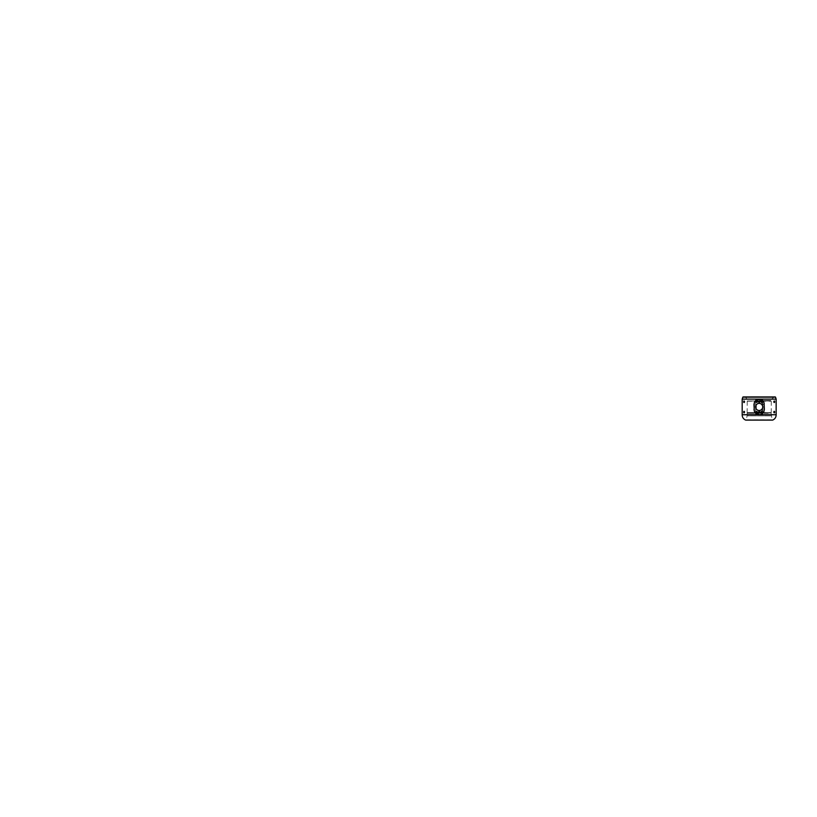 <?xml version="1.0" encoding="UTF-8"?>
<svg xmlns="http://www.w3.org/2000/svg" width="817" height="817" viewBox="0 0 817 817"><rect width="100%" height="100%" fill="white"/><g stroke="black" fill="none" stroke-linecap="round" stroke-linejoin="round"><path stroke-width="0.61" stroke-dasharray="4.08 3.06" d="M757.318 400.504L759.167 399.809L761.056 400.534L771.095 400.534L757.318 400.504M775.088 396.929L743.174 396.939M742.183 399.125L776.15 399.125M775.527 397.164L742.816 397.164M754.152 404.098L754.152 404.854L754.203 404.098C754.234 403.394 754.234 403.394 754.203 404.098L754.203 409.766C754.173 412.146 756.001 414.301 758.339 414.668L776.15 414.74M764.181 404.047L764.181 404.854L764.191 404.047M764.181 409.766L764.191 409.011L764.13 409.766C764.099 410.471 764.099 410.471 764.13 409.766C764.099 410.471 764.099 410.471 764.13 409.766L764.13 404.098C764.171 401.719 762.343 399.564 759.994 399.196L759.167 399.125C761.066 399.084 762.761 400.779 762.71 402.679L762.71 411.186C762.761 413.096 761.066 414.781 759.167 414.74C757.267 414.781 755.572 413.085 755.623 411.186L755.623 402.679C755.582 400.779 757.257 399.084 759.167 399.125L758.339 399.196C756.001 399.564 754.173 401.719 754.203 404.098L754.234 410.287M754.152 409.817L754.152 409.011L754.152 409.817M774.067 412.738L774.067 411.482M774.24 411.431L774.24 412.789M744.267 401.116L744.267 402.383M744.093 402.434L744.154 401.065L744.461 401.75C744.42 402.801 743.644 402.801 743.695 401.75C743.644 400.708 744.42 400.708 744.42 401.75C744.42 402.801 743.644 402.801 743.695 401.75C743.644 400.708 744.42 400.708 744.42 401.75C744.42 402.801 743.644 402.801 743.695 401.75C743.644 400.708 744.42 400.708 744.42 401.75L744.154 402.434L744.093 401.065L744.093 402.434L744.093 401.065M774.067 401.116L774.067 402.383M774.128 401.75L774.179 402.434L774.179 401.065L774.302 401.964L773.74 401.75L774.353 401.75M744.267 412.738L744.267 411.482M744.461 412.115L744.154 411.431L743.838 412.115L744.154 412.789L744.461 412.115C744.42 413.157 743.644 413.157 743.695 412.115C743.644 411.063 744.42 411.063 744.42 412.115C744.42 413.157 743.644 413.157 743.695 412.115C743.644 411.063 744.42 411.063 744.42 412.115C744.42 413.157 743.644 413.157 743.695 412.115C743.644 411.063 744.42 411.063 744.42 412.115C744.42 413.157 743.644 413.157 743.695 412.115M745.594 420.061L772.739 420.061M745.952 420.061L759.167 419.846L746.156 419.846L747.106 415.863L771.228 415.863L747.106 415.863L747.126 413.198L759.167 413.198L747.136 412.963M772.392 420.061L759.167 419.846L772.177 419.846L771.095 413.31L747.238 413.31L771.207 412.963M757.277 400.534L759.167 399.809L761.056 400.534M759.167 400.963L747.238 400.963L759.167 400.963M770.707 400.973L747.249 400.973L770.707 400.973M747.626 401.188L771.095 401.198L747.626 401.188M759.167 412.605L747.136 412.605L759.167 412.605M749.516 396.929L750.108 396.929M768.225 396.929L768.817 396.929M742.183 414.74L759.994 414.668C762.332 414.301 764.171 412.146 764.13 409.766L764.13 409.766M774.639 412.115C774.69 413.157 773.913 413.157 773.924 412.115C773.913 411.063 774.69 411.063 774.639 412.115C774.69 413.157 773.913 413.157 773.924 412.115C773.913 411.063 774.69 411.063 774.639 412.115C774.69 413.157 773.913 413.157 773.924 412.115C773.913 411.063 774.69 411.063 774.639 412.115C774.69 411.063 773.913 411.063 773.924 412.115C773.913 411.063 774.69 411.063 774.639 412.115C774.69 411.063 773.913 411.063 773.924 412.115M744.42 401.75C744.42 402.801 743.644 402.801 743.695 401.75M774.639 401.75C774.69 402.801 773.913 402.801 773.924 401.75C773.913 400.708 774.69 400.708 774.639 401.75C774.69 402.801 773.913 402.801 773.924 401.75C773.913 400.708 774.69 400.708 774.639 401.75C774.69 402.801 773.913 402.801 773.924 401.75C773.913 400.708 774.69 400.708 774.639 401.75C774.69 402.801 773.913 402.801 773.924 401.75C773.913 402.801 774.69 402.801 774.639 401.75M744.093 411.431L744.093 412.789M774.24 402.434L774.24 401.065M755.623 402.679A3.544 3.544 0 0 1 759.167 399.125A3.544 3.544 0 0 1 762.71 402.679L762.71 411.186A3.544 3.544 0 0 1 759.167 414.74A3.544 3.544 0 0 1 755.623 411.186L755.623 402.648A3.544 3.544 0 0 1 759.953 399.196A3.544 3.544 0 0 1 762.71 402.648L762.006 402.648L762.006 411.217A2.839 2.839 0 0 1 759.167 414.056A2.839 2.839 0 0 1 756.328 411.217L756.328 402.648L755.623 402.648M763.987 403.567L764.181 404.098M759.167 403.384A3.544 3.544 0 0 0 755.623 406.927A3.544 3.544 0 0 0 759.167 410.481A3.544 3.544 0 0 0 762.71 406.927A3.544 3.544 0 0 0 759.167 403.384M760.974 412.115A0.603 0.603 0 0 1 761.577 411.502A0.603 0.603 0 0 1 762.179 412.115A0.603 0.603 0 0 1 761.577 412.718A0.603 0.603 0 0 1 760.974 412.115M758.564 412.115A0.603 0.603 0 0 1 759.167 411.502A0.603 0.603 0 0 1 759.769 412.115A0.603 0.603 0 0 1 759.167 412.718A0.603 0.603 0 0 1 758.564 412.115M756.154 412.115A0.603 0.603 0 0 1 756.756 411.502A0.603 0.603 0 0 1 757.359 412.115A0.603 0.603 0 0 1 756.756 412.718A0.603 0.603 0 0 1 756.154 412.115M756.154 401.75A0.603 0.603 0 0 1 756.756 401.147A0.603 0.603 0 0 1 757.359 401.75A0.603 0.603 0 0 1 756.756 402.352A0.603 0.603 0 0 1 756.154 401.75M758.564 401.75A0.603 0.603 0 0 1 759.167 401.147A0.603 0.603 0 0 1 759.769 401.75A0.603 0.603 0 0 1 759.167 402.352A0.603 0.603 0 0 1 758.564 401.75M760.974 401.75A0.603 0.603 0 0 1 761.577 401.147A0.603 0.603 0 0 1 762.179 401.75A0.603 0.603 0 0 1 761.577 402.352A0.603 0.603 0 0 1 760.974 401.75M764.13 403.578L764.13 409.419L764.365 404.303M754.203 410.287L754.203 404.047M764.13 404.446L763.987 410.297L764.365 404.589M754.203 409.817L754.203 409.011L754.203 409.817M754.203 406.999L754.203 407.693L754.203 406.999M754.203 405.875L754.203 405.283L754.203 405.875M754.203 407.846L754.203 408.582L754.214 407.836M764.12 406.805L764.13 405.926L764.13 406.805M770.778 412.963L747.177 412.963L770.778 412.963M747.626 412.891L771.085 412.891L747.626 412.891M770.707 412.677L747.249 412.677L770.707 412.677M747.555 412.605L771.156 412.605L747.555 412.605M759.167 401.014A0.735 0.735 0 0 1 759.902 401.75A0.735 0.735 0 0 1 759.167 402.495A0.735 0.735 0 0 1 758.431 401.75A0.735 0.735 0 0 1 759.167 401.014M759.167 411.37A0.735 0.735 0 0 1 759.902 412.115A0.735 0.735 0 0 1 759.167 412.851A0.735 0.735 0 0 1 758.431 412.115A0.735 0.735 0 0 1 759.167 411.37M759.167 402.148L759.167 401.361L759.167 402.148M759.167 412.503L759.167 411.717L759.167 412.503M756.328 411.217L755.623 411.217A3.544 3.544 0 0 0 759.167 414.76A3.544 3.544 0 0 0 762.71 411.217L762.006 411.217M773.781 401.75L773.423 401.75C773.546 402.26 773.658 402.26 773.781 401.75L773.423 401.75C773.546 402.26 773.658 402.26 773.781 401.75C773.668 402.26 773.546 402.26 773.423 401.75L773.781 401.75C773.668 402.26 773.546 402.26 773.423 401.75L773.781 401.75M773.607 402.107L773.893 401.392L773.607 402.107M744.91 401.75C744.787 402.26 744.675 402.26 744.563 401.75L744.91 401.75C744.787 402.26 744.675 402.26 744.563 401.75L744.563 401.75C744.675 402.26 744.787 402.26 744.91 401.75L744.563 401.75C744.675 402.26 744.787 402.26 744.91 401.75M744.736 402.107L744.44 401.392L744.736 402.107M773.423 412.115C773.546 411.605 773.658 411.605 773.781 412.115L773.423 412.115C773.546 411.605 773.658 411.605 773.781 412.115L773.781 412.115C773.668 411.605 773.546 411.605 773.423 412.115L773.781 412.115C773.668 411.605 773.546 411.605 773.423 412.115M773.607 411.758L773.893 412.473L773.607 411.758M744.91 412.115L744.563 412.115C744.675 411.605 744.787 411.605 744.91 412.115L744.563 412.115C744.675 411.605 744.787 411.605 744.91 412.115C744.787 411.605 744.675 411.605 744.563 412.115L744.91 412.115C744.787 411.605 744.675 411.605 744.563 412.115L744.91 412.115M763.282 404.629L762.751 404.446L763.282 404.272M761.955 402.107L761.444 400.953A0.817 0.817 0 0 1 761.995 402.454L761.597 401.188M761.444 400.953A2.839 2.839 0 0 1 761.995 402.454M756.756 400.943A0.817 0.817 0 0 1 756.899 400.953L756.338 402.454A0.817 0.817 0 0 1 756.756 400.943M756.736 401.188L756.379 402.107M756.338 402.454A2.839 2.839 0 0 1 756.899 400.953M761.995 411.411A0.817 0.817 0 0 1 761.444 412.912L761.995 411.411A2.839 2.839 0 0 1 761.444 412.912M761.597 412.677L761.955 411.758M756.899 412.912A0.817 0.817 0 0 1 756.338 411.411L756.899 412.912A2.839 2.839 0 0 1 756.338 411.411M756.379 411.758L756.736 412.677M756.328 402.648A2.839 2.839 0 0 1 759.167 399.809A2.839 2.839 0 0 1 762.006 402.648M747.136 412.605L747.249 400.504C747.289 398.584 745.584 396.868 743.674 396.909L743.654 396.909M771.197 412.605L771.33 399.217L774.291 396.929M759.167 396.909L750.67 396.909M758.748 399.145L759.585 399.145M759.585 414.719L758.748 414.719L759.585 414.719M745.768 420.101L772.565 420.101"/><path stroke-width="1.23" d="M743.256 396.929L775.17 396.939L743.174 396.939A0.572 0.572 0 0 0 742.816 397.164L775.527 397.164A0.572 0.572 0 0 0 775.17 396.939L775.088 396.929M775.527 397.164L776.15 399.125L758.329 399.125C755.96 399.493 754.122 401.688 754.152 404.098M764.181 404.098C764.222 401.698 762.373 399.493 760.004 399.125L742.183 399.125L742.183 414.74C742.204 417.232 743.337 418.998 745.594 420.061L745.952 420.061M764.181 409.766C764.222 412.177 762.373 414.372 760.004 414.74L758.329 414.74C755.96 414.372 754.122 412.166 754.152 409.766M744.42 412.115C744.42 411.063 743.644 411.063 743.695 412.115C743.644 413.157 744.42 413.157 744.42 412.115C744.42 411.063 743.644 411.063 743.695 412.115C743.644 413.157 744.42 413.157 744.42 412.115C744.42 413.157 743.644 413.157 743.695 412.115C743.644 411.063 744.42 411.063 744.42 412.115C744.42 413.157 743.644 413.157 743.695 412.115C743.644 411.063 744.42 411.063 744.42 412.115C744.42 413.157 743.644 413.157 743.695 412.115M773.924 401.75C773.913 402.801 774.69 402.801 774.639 401.75C774.69 400.708 773.913 400.708 773.924 401.75C773.913 402.801 774.69 402.801 774.639 401.75C774.69 400.708 773.913 400.708 773.924 401.75C773.913 400.708 774.69 400.708 774.639 401.75C774.69 402.801 773.913 402.801 773.924 401.75C773.913 402.801 774.69 402.801 774.639 401.75C774.69 402.801 773.913 402.801 773.924 401.75C773.913 402.801 774.69 402.801 774.639 401.75C774.69 402.801 773.913 402.801 773.924 401.75M744.42 401.75C744.42 400.708 743.644 400.708 743.695 401.75C743.644 402.801 744.42 402.801 744.42 401.75C744.42 400.708 743.644 400.708 743.695 401.75C743.644 402.801 744.42 402.801 744.42 401.75C744.42 402.801 743.644 402.801 743.695 401.75C743.644 400.708 744.42 400.708 744.42 401.75C744.42 402.801 743.644 402.801 743.695 401.75C743.644 400.708 744.42 400.708 744.42 401.75C744.42 402.801 743.644 402.801 743.695 401.75M773.924 412.115C773.913 413.157 774.69 413.157 774.639 412.115C774.69 411.063 773.913 411.063 773.924 412.115C773.913 413.157 774.69 413.157 774.639 412.115C774.69 411.063 773.913 411.063 773.924 412.115C773.913 411.063 774.69 411.063 774.639 412.115C774.69 413.157 773.913 413.157 773.924 412.115C773.913 411.063 774.69 411.063 774.639 412.115C774.69 413.157 773.913 413.157 773.924 412.115C773.913 411.063 774.69 411.063 774.639 412.115C774.69 413.157 773.913 413.157 773.924 412.115C773.913 411.063 774.69 411.063 774.639 412.115M776.15 399.125L776.15 414.74L742.183 414.74M774.067 411.482L774.24 412.789L774.24 411.431M744.267 402.383L744.093 401.065L744.093 402.434M774.067 402.383L774.067 401.116M744.267 411.482L744.267 412.738M776.15 414.74C776.13 417.232 774.996 418.998 772.739 420.061L745.594 420.061M744.093 412.789L744.093 411.431M774.24 401.065L774.24 402.434M754.203 404.098C754.234 403.394 754.234 403.394 754.203 404.098L754.203 409.766A4.963 4.963 0 0 0 759.167 414.74A4.963 4.963 0 0 0 764.13 409.766L764.13 404.098A4.963 4.963 0 0 0 759.167 399.125A4.963 4.963 0 0 0 754.203 404.098L753.968 404.303M764.13 404.098L764.109 403.567M760.974 401.75A0.603 0.603 0 0 0 761.577 402.352A0.603 0.603 0 0 0 762.179 401.75A0.603 0.603 0 0 0 761.577 401.147A0.603 0.603 0 0 0 760.974 401.75M758.564 401.75A0.603 0.603 0 0 0 759.167 402.352A0.603 0.603 0 0 0 759.769 401.75A0.603 0.603 0 0 0 759.167 401.147A0.603 0.603 0 0 0 758.564 401.75M756.154 401.75A0.603 0.603 0 0 0 756.756 402.352A0.603 0.603 0 0 0 757.359 401.75A0.603 0.603 0 0 0 756.756 401.147A0.603 0.603 0 0 0 756.154 401.75M756.154 412.115A0.603 0.603 0 0 0 756.756 412.718A0.603 0.603 0 0 0 757.359 412.115A0.603 0.603 0 0 0 756.756 411.502A0.603 0.603 0 0 0 756.154 412.115M758.564 412.115A0.603 0.603 0 0 0 759.167 412.718A0.603 0.603 0 0 0 759.769 412.115A0.603 0.603 0 0 0 759.167 411.502A0.603 0.603 0 0 0 758.564 412.115M760.974 412.115A0.603 0.603 0 0 0 761.577 412.718A0.603 0.603 0 0 0 762.179 412.115A0.603 0.603 0 0 0 761.577 411.502A0.603 0.603 0 0 0 760.974 412.115M759.167 410.481A3.544 3.544 0 0 0 762.71 406.927A3.544 3.544 0 0 0 759.167 403.384A3.544 3.544 0 0 0 755.623 406.927A3.544 3.544 0 0 0 759.167 410.481M754.234 410.297L754.203 409.766M764.109 403.578L764.13 404.446M754.203 404.854L754.152 404.047M754.203 409.011L753.968 404.65M754.203 409.817L753.968 409.276M764.13 404.047L764.365 409.552M750.108 396.929L749.516 396.929M768.817 396.929L768.225 396.929M744.052 396.929L774.291 396.929M750.67 396.909L759.167 396.909M745.768 420.101L772.565 420.101M742.816 397.164L742.183 399.125M759.585 414.719L758.748 414.719"/></g></svg>
